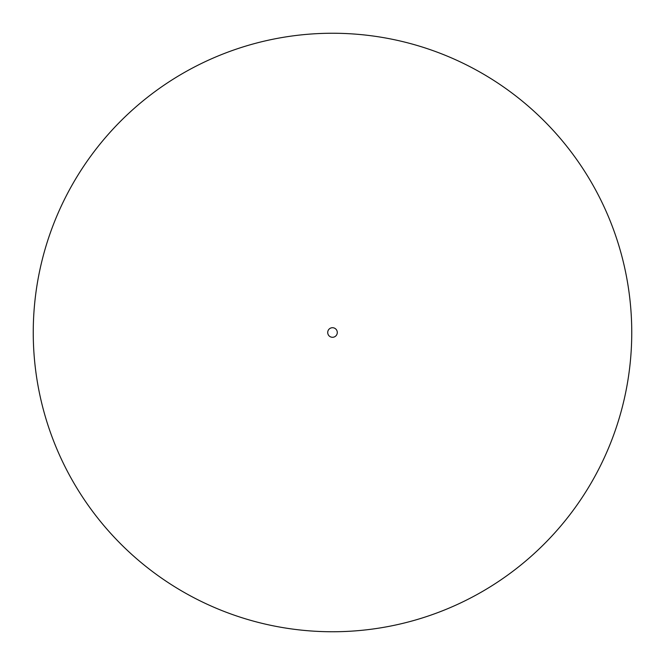 <?xml version="1.0" encoding="UTF-8"?>
<svg xmlns="http://www.w3.org/2000/svg" width="665" height="665" viewBox="0 0 665 665"><rect width="100%" height="100%" fill="white"/><g stroke="black" fill="none" stroke-linecap="round" stroke-linejoin="round"><path stroke-width="1" d="M337.288 332.5A4.788 4.788 0 0 1 332.5 337.288A4.788 4.788 0 0 1 327.712 332.5A4.788 4.788 0 0 1 332.5 327.712A4.788 4.788 0 0 1 337.288 332.5M631.75 332.5A299.25 299.25 0 0 1 332.5 631.75A299.25 299.25 0 0 1 33.25 332.5A299.25 299.25 0 0 1 332.5 33.25A299.25 299.25 0 0 1 631.75 332.5"/></g></svg>
